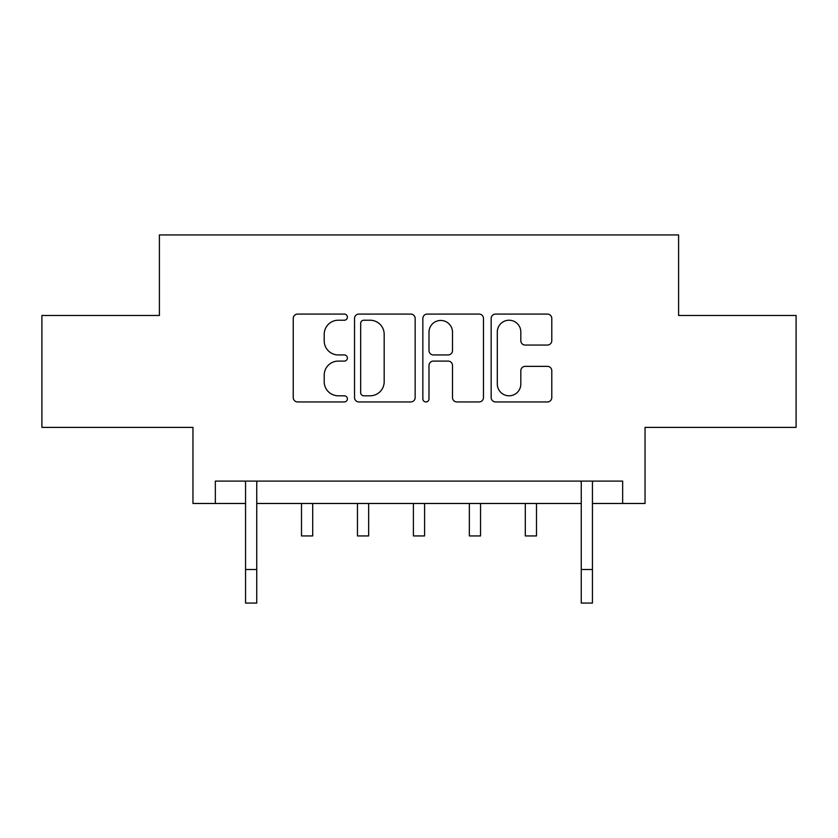 <?xml version="1.0" encoding="UTF-8"?>
<svg xmlns="http://www.w3.org/2000/svg" width="838" height="838" viewBox="0 0 838 838"><rect width="100%" height="100%" fill="white"/><g stroke="black" fill="none" stroke-linecap="round" stroke-linejoin="round"><path stroke-width="1.26" d="M347.382 317.152A3.08 3.08 0 0 0 344.313 314.082L297.626 314.082A4.389 4.389 0 0 0 293.237 318.471L293.237 397.558A4.389 4.389 0 0 0 297.626 401.947L344.313 401.947A3.08 3.08 0 0 0 347.382 398.878A3.08 3.08 0 0 0 344.313 395.798L338.269 395.798A14.057 14.057 0 0 1 324.212 381.74L324.212 375.152A14.057 14.057 0 0 1 338.269 361.094L344.313 361.094A3.08 3.08 0 0 0 347.382 358.015A3.08 3.08 0 0 0 344.313 354.935L338.269 354.935A14.057 14.057 0 0 1 324.212 340.877L324.212 334.289A14.057 14.057 0 0 1 338.269 320.231L344.313 320.231A3.08 3.08 0 0 0 347.382 317.152M547.403 345.057A4.389 4.389 0 0 0 551.792 340.657L551.792 318.471A4.389 4.389 0 0 0 547.403 314.082L495.551 314.082A4.389 4.389 0 0 0 491.162 318.471L491.162 397.558A4.389 4.389 0 0 0 495.551 401.947L547.403 401.947A4.389 4.389 0 0 0 551.792 397.558L551.792 370.752A4.389 4.389 0 0 0 547.403 366.363L525.216 366.363A4.389 4.389 0 0 0 520.817 370.752L520.817 384.045A11.753 11.753 0 0 1 509.064 395.798A11.753 11.753 0 0 1 497.311 384.045L497.311 331.984A11.753 11.753 0 0 1 509.064 320.231A11.753 11.753 0 0 1 520.817 331.984L520.817 340.657A4.389 4.389 0 0 0 525.216 345.057L547.403 345.057M215.345 503.481L215.345 481.106L622.655 481.106L622.655 503.481L645.04 503.481L645.04 427.39L796.1 427.39L796.1 315.497L678.602 315.497L678.602 234.923L159.398 234.923L159.398 315.497L41.9 315.497L41.9 427.39L192.96 427.39L192.96 503.481L245.555 503.481M415.156 318.471A4.389 4.389 0 0 0 410.767 314.082L358.915 314.082A4.389 4.389 0 0 0 354.526 318.471L354.526 397.558A4.389 4.389 0 0 0 358.915 401.947L410.767 401.947A4.389 4.389 0 0 0 415.156 397.558L415.156 318.471M427.233 314.082L479.085 314.082A4.389 4.389 0 0 1 483.474 318.471L483.474 397.558A4.389 4.389 0 0 1 479.085 401.947L456.899 401.947A4.389 4.389 0 0 1 452.499 397.558L452.499 365.483A4.389 4.389 0 0 0 448.11 361.094L433.393 361.094A4.389 4.389 0 0 0 428.993 365.483L428.993 398.878A3.08 3.08 0 0 1 425.924 401.947A3.08 3.08 0 0 1 422.844 398.878L422.844 318.471A4.389 4.389 0 0 1 427.233 314.082M256.742 503.481L581.258 503.481M592.445 503.481L622.655 503.481M363.755 320.231A3.08 3.08 0 0 0 360.675 323.311L360.675 392.718A3.08 3.08 0 0 0 363.755 395.798L370.124 395.798A14.057 14.057 0 0 0 384.181 381.74L384.181 334.289A14.057 14.057 0 0 0 370.124 320.231L363.755 320.231M452.499 332.204A11.753 11.753 0 0 0 440.746 320.451A11.753 11.753 0 0 0 428.993 332.204L428.993 350.546A4.389 4.389 0 0 0 433.393 354.935L448.11 354.935A4.389 4.389 0 0 0 452.499 350.546L452.499 332.204M245.021 481.106L245.555 482.416L245.555 569.505L256.742 569.505L256.742 482.416L257.276 481.106M245.555 569.505L245.555 603.077L256.742 603.077L256.742 569.505M301.502 503.481L301.502 535.932L312.7 535.932L312.7 503.481M357.459 503.481L357.459 535.932L368.647 535.932L368.647 503.481M413.406 503.481L413.406 535.932L424.594 535.932L424.594 503.481M469.353 503.481L469.353 535.932L480.541 535.932L480.541 503.481M525.3 503.481L525.3 535.932L536.498 535.932L536.498 503.481M580.724 481.106L581.258 482.416L581.258 569.505L592.445 569.505L592.445 482.416L592.979 481.106M581.258 569.505L581.258 603.077L592.445 603.077L592.445 569.505"/></g></svg>
